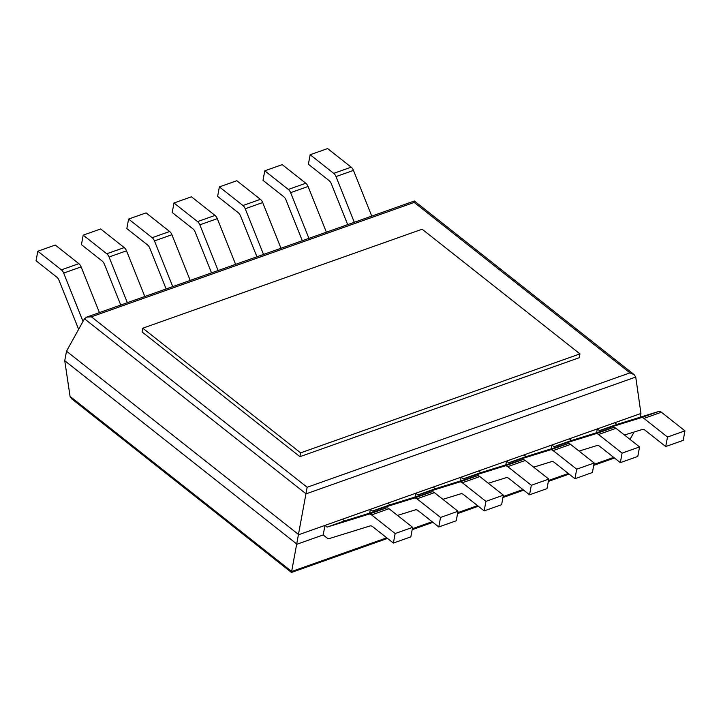 <?xml version="1.0" encoding="UTF-8"?>
<svg xmlns="http://www.w3.org/2000/svg" width="721" height="721" viewBox="0 0 721 721"><rect width="100%" height="100%" fill="white"/><g stroke="black" fill="none" stroke-linecap="round" stroke-linejoin="round"><path stroke-width="1.08" d="M70.063 396.406L64.746 360.716L66.512 351.199L84.465 318.781L86.709 317.096L91.387 316.807L307.146 487.261L291.464 572.447L71.658 398.803L70.063 396.406L291.69 571.492L386.753 537.803M640.257 417.189L640.951 413.457L635.742 377.047L634.156 374.641L629.965 372.883L307.146 487.261M86.709 317.096L414.368 201.006L414.205 202.43L91.387 316.807M66.512 351.199L298.773 534.694L640.951 413.457M64.746 360.716L297.016 544.211L323.197 534.937L326.775 537.758A5.804 3.497 70.5 0 0 329.515 538.497L369.963 525.97A5.804 3.497 -109.5 0 1 372.703 526.709L393.387 543.048L410.844 536.857L412.61 527.339L395.153 533.531L393.387 543.048M634.11 432.014L629.983 439.359M99.426 312.59L81.122 266.887A5.804 3.497 70.5 0 0 78.841 263.661L55.274 245.041L37.816 251.232L36.05 260.75L56.734 277.089A5.804 3.497 70.5 0 1 59.014 280.316L78.634 329.308M37.816 251.232L61.384 269.852A5.804 3.497 70.5 0 1 63.664 273.079L83.014 321.404M412.61 527.339L389.034 508.72L371.576 514.911L395.153 533.531M371.576 514.911A5.804 3.497 -109.5 0 0 368.837 514.172L327.091 527.096L324.964 525.42L323.197 534.937M324.964 525.42L342.421 519.228L344.557 520.913L327.091 527.096M389.034 508.72A5.804 3.497 -109.5 0 0 386.294 507.981L344.557 520.913M144.813 296.511L126.508 250.809A5.804 3.497 70.5 0 0 124.228 247.582L100.661 228.963L83.203 235.145L81.437 244.662L102.121 261.002A5.804 3.497 70.5 0 1 104.401 264.228L120.749 305.037M83.203 235.145L106.771 253.765A5.804 3.497 70.5 0 1 109.051 256.991L127.356 302.694M397.505 515.416L415.35 509.882A5.804 3.497 -109.5 0 1 418.09 510.621L438.774 526.961L456.231 520.778L457.997 511.261L440.54 517.444L438.774 526.961M457.997 511.261L434.43 492.641L416.972 498.824L440.54 517.444M416.972 498.824A5.804 3.497 -109.5 0 0 414.233 498.085L372.487 511.018L370.351 509.332L369.648 513.145M370.351 509.332L387.808 503.15L389.944 504.835L372.487 511.018M434.43 492.641A5.804 3.497 -109.5 0 0 431.69 491.902L389.944 504.835M190.209 280.424L171.904 234.731A5.804 3.497 70.5 0 0 169.624 231.504L146.057 212.884L128.599 219.067L126.833 228.584L147.517 244.924A5.804 3.497 70.5 0 1 149.797 248.15L166.136 288.95M128.599 219.067L152.167 237.687A5.804 3.497 70.5 0 1 154.447 240.913L172.752 286.616M442.892 499.329L460.746 493.804A5.804 3.497 -109.5 0 1 463.486 494.543L484.17 510.883L501.627 504.691L503.384 495.174L485.927 501.365L484.17 510.883M503.384 495.174L479.816 476.554L462.359 482.746L485.927 501.365M462.359 482.746A5.804 3.497 -109.5 0 0 459.619 482.007L417.874 494.939L415.747 493.254L415.035 497.057M415.747 493.254L433.204 487.063L435.331 488.748L417.874 494.939M479.816 476.554A5.804 3.497 -109.5 0 0 477.077 475.815L435.331 488.748M235.596 264.346L217.291 218.643A5.804 3.497 70.5 0 0 215.011 215.417L191.444 196.797L173.986 202.98L172.22 212.497L192.904 228.836A5.804 3.497 70.5 0 1 195.184 232.063L211.523 272.871M173.986 202.98L197.554 221.608A5.804 3.497 70.5 0 1 199.834 224.826L218.139 270.528M488.288 483.25L506.133 477.717A5.804 3.497 -109.5 0 1 508.873 478.456L529.556 494.795L547.014 488.613L548.78 479.095L531.323 485.278L529.556 494.795M548.78 479.095L525.212 460.476L507.746 466.658L531.323 485.278M507.746 466.658A5.804 3.497 -109.5 0 0 505.006 465.919L463.27 478.852L461.134 477.167L460.431 480.979M461.134 477.167L478.591 470.984L480.727 472.67L463.27 478.852M525.212 460.476A5.804 3.497 -109.5 0 0 522.473 459.737L480.727 472.67M280.983 248.258L262.678 202.565A5.804 3.497 70.5 0 0 260.407 199.338L236.83 180.719L219.373 186.901L217.616 196.418L238.3 212.758A5.804 3.497 70.5 0 1 240.571 215.985L256.919 256.793M219.373 186.901L242.95 205.521A5.804 3.497 70.5 0 1 245.221 208.748L263.525 254.45M533.675 467.163L551.52 461.638A5.804 3.497 -109.5 0 1 554.26 462.377L574.943 478.717L592.401 472.534L594.167 463.017L576.71 469.2L574.943 478.717M594.167 463.017L570.599 444.397L553.142 450.58L576.71 469.2M553.142 450.58A5.804 3.497 -109.5 0 0 550.402 449.841L508.656 462.774L506.521 461.089L505.818 464.892M506.521 461.089L523.987 454.906L526.114 456.582L508.656 462.774M570.599 444.397A5.804 3.497 -109.5 0 0 567.86 443.658L526.114 456.582M326.379 232.18L308.074 186.478A5.804 3.497 70.5 0 0 305.794 183.251L282.226 164.631L264.769 170.823L263.003 180.34L283.686 196.68A5.804 3.497 70.5 0 1 285.967 199.906L302.306 240.706M264.769 170.823L288.337 189.443A5.804 3.497 70.5 0 1 290.617 192.669L308.921 238.363M579.071 451.085L596.916 445.56A5.804 3.497 -109.5 0 1 599.656 446.29L620.339 462.639L637.797 456.447L639.563 446.93L622.106 453.121L620.339 462.639M639.563 446.93L615.986 428.31L598.529 434.493L622.106 453.121M598.529 434.493A5.804 3.497 -109.5 0 0 595.789 433.763L554.043 446.687L551.916 445.001L551.214 448.813M551.916 445.001L569.374 438.819L571.501 440.504L554.043 446.687M615.986 428.31A5.804 3.497 -109.5 0 0 613.247 427.571L571.501 440.504M371.766 216.102L353.461 170.399A5.804 3.497 70.5 0 0 351.181 167.173L327.613 148.553L310.156 154.736L308.39 164.253L329.073 180.592A5.804 3.497 70.5 0 1 331.354 183.819L347.702 224.628M310.156 154.736L333.724 173.355A5.804 3.497 70.5 0 1 336.004 176.582L354.308 222.284M624.458 435.006L642.303 429.473A5.804 3.497 -109.5 0 1 645.043 430.212L665.726 446.551L683.184 440.369L684.95 430.852L667.493 437.034L665.726 446.551M684.95 430.852L661.382 412.232L643.925 418.414L667.493 437.034M643.925 418.414A5.804 3.497 -109.5 0 0 641.185 417.675L599.439 430.608L597.303 428.923L596.6 432.726M597.303 428.923L614.761 422.74L616.897 424.426L599.439 430.608M661.382 412.232A5.804 3.497 -109.5 0 0 658.643 411.493L616.897 424.426M579.954 353.894L422.136 229.215L142.803 328.181L142.1 331.984L299.927 456.672L300.63 452.86L579.954 353.894L579.251 357.706L299.927 456.672M142.803 328.181L300.63 452.86M84.465 318.781L306.074 493.849L635.742 377.047M414.205 202.43L629.965 372.883M613.706 457.393L593.915 464.405M568.319 473.481L548.519 480.492M522.923 489.559L503.132 496.571M477.536 505.637L457.736 512.658M432.14 521.725L412.349 528.736M78.841 263.661L61.384 269.852M81.122 266.887L63.664 273.079M386.294 507.981L368.837 514.172M124.228 247.582L106.771 253.765M126.508 250.809L109.051 256.991M431.69 491.902L414.233 498.085M169.624 231.504L152.167 237.687M171.904 234.731L154.447 240.913M477.077 475.815L459.619 482.007M215.011 215.417L197.554 221.608M217.291 218.643L199.834 224.826M522.473 459.737L505.006 465.919M260.407 199.338L242.95 205.521M262.678 202.565L245.221 208.748M567.86 443.658L550.402 449.841M305.794 183.251L288.337 189.443M308.074 186.478L290.617 192.669M613.247 427.571L595.789 433.763M351.181 167.173L333.724 173.355M353.461 170.399L336.004 176.582M658.643 411.493L641.185 417.675M414.368 201.006L634.156 374.641M614.472 458.006L593.734 465.351M569.085 474.085L548.348 481.43M523.698 490.172L502.952 497.517M478.302 506.25L457.565 513.595M432.915 522.328L412.178 529.683M387.519 538.416L291.464 572.447"/></g></svg>
